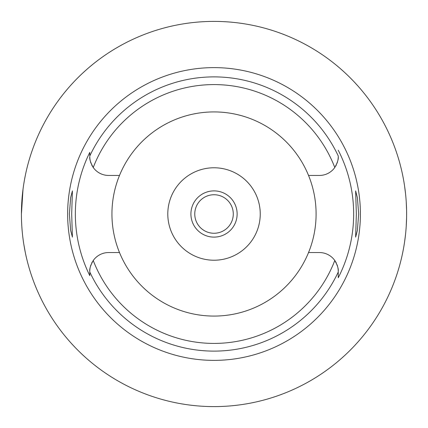 <?xml version="1.0" encoding="UTF-8"?>
<svg xmlns="http://www.w3.org/2000/svg" width="428" height="428" viewBox="0 0 428 428"><rect width="100%" height="100%" fill="white"/><g stroke="black" fill="none" stroke-linecap="round" stroke-linejoin="round"><path stroke-width="0.64" d="M119.503 175.443A102.078 102.078 0 0 0 214.021 316.078A102.078 102.078 0 0 0 308.535 175.443A102.078 102.078 0 0 0 119.503 175.443L108.589 175.443A18.8 18.8 0 0 1 93.245 167.498C90.549 162.597 89.393 158.975 89.794 156.643A18.8 18.8 0 0 0 90.164 160.366M337.874 160.366A18.8 18.8 0 0 0 338.248 156.643C338.644 158.981 337.489 162.597 334.792 167.498A18.8 18.8 0 0 1 319.449 175.443L308.535 175.443M90.495 161.747A18.8 18.8 0 0 0 90.993 163.255M91.656 164.801A18.8 18.8 0 0 0 93.245 167.498A129.417 129.417 0 0 1 334.792 167.498M89.794 275.306L89.794 275.627A138.672 138.672 0 0 1 89.794 152.373L89.794 155.653M338.248 156.086L338.248 155.969A137.11 137.11 0 0 0 89.794 155.974L89.794 152.379M90.164 267.634A18.8 18.8 0 0 0 89.794 271.357L89.794 271.652M89.794 271.914L89.794 273.118M92.437 261.743A18.8 18.8 0 0 0 91.656 263.199M90.998 264.739A18.8 18.8 0 0 0 90.501 266.253M119.503 252.557L108.589 252.557A18.8 18.8 0 0 0 93.245 260.502C90.549 265.397 89.398 269.019 89.794 271.357L89.794 275.627M336.387 263.199A18.8 18.8 0 0 0 319.449 252.557L308.535 252.557M93.245 260.502A129.417 129.417 0 0 0 334.792 260.502C337.494 265.403 338.644 269.025 338.248 271.357L338.248 277.761A139.635 139.635 0 0 0 338.248 150.239M214.021 67.624A146.376 146.376 0 0 0 67.645 214A146.376 146.376 0 0 0 214.021 360.376A146.376 146.376 0 0 0 360.397 214A146.376 146.376 0 0 0 214.021 67.624M71.69 214L72.407 190.888L70.657 197.576L69.379 214L70.636 230.301L72.407 237.112L71.69 214M358.664 214L357.401 197.699L355.631 190.888L356.353 214L355.631 237.112L357.38 230.424L358.664 214M335.606 166.257A18.8 18.8 0 0 0 336.381 164.801M337.045 163.261A18.8 18.8 0 0 0 337.542 161.747M338.248 155.969L338.248 156.338M338.248 277.488L338.248 272.738M338.248 271.962L338.248 271.357A18.8 18.8 0 0 0 337.874 267.634M337.542 266.253A18.8 18.8 0 0 0 337.045 264.739M214.021 260.224A46.224 46.224 0 0 0 260.245 214A46.224 46.224 0 0 0 214.021 167.776A46.224 46.224 0 0 0 167.797 214A46.224 46.224 0 0 0 214.021 260.224M214.021 237.112A23.112 23.112 0 0 0 237.133 214A23.112 23.112 0 0 0 214.021 190.888A23.112 23.112 0 0 0 190.909 214A23.112 23.112 0 0 0 214.021 237.112M214.021 233.26A19.26 19.26 0 0 0 233.281 214A19.26 19.26 0 0 0 214.021 194.74A19.26 19.26 0 0 0 194.761 214A19.26 19.26 0 0 0 214.021 233.26M64.446 92.662L67.779 88.666M67.843 88.591L69.416 86.782M69.507 86.675L70.984 85.017M71.332 84.637L73.632 82.144M74.044 81.705L75.515 80.164M76.355 79.303L79.555 76.104M80.293 75.392L82.09 73.68M83.299 72.557L87.644 68.657M89.602 66.982L92.683 64.43M25.311 175.48L24.583 179.236M24.487 179.765L23.781 183.938M23.037 189.074L21.421 214.021M21.598 222.309L21.614 222.672M22.93 238.07L23.053 239.033M23.791 244.147L25.311 252.52M214.021 406.6A192.6 192.6 0 0 1 21.421 214A192.6 192.6 0 0 1 214.021 21.4A192.6 192.6 0 0 1 406.621 214A192.6 192.6 0 0 1 214.021 406.6M401.903 171.628L402.111 172.57M402.138 172.698L402.711 175.389M402.764 175.662L403.588 179.953M404.578 186.041L405.509 193.37M406.22 201.572L406.579 210.148M406.579 217.852L406.226 226.332M405.525 234.491L404.599 241.82M403.604 247.94L402.785 252.236M402.721 252.552L402.149 255.254M402.111 255.414L401.903 256.372M338.248 272.026A137.11 137.11 0 0 1 89.794 272.026"/></g></svg>
